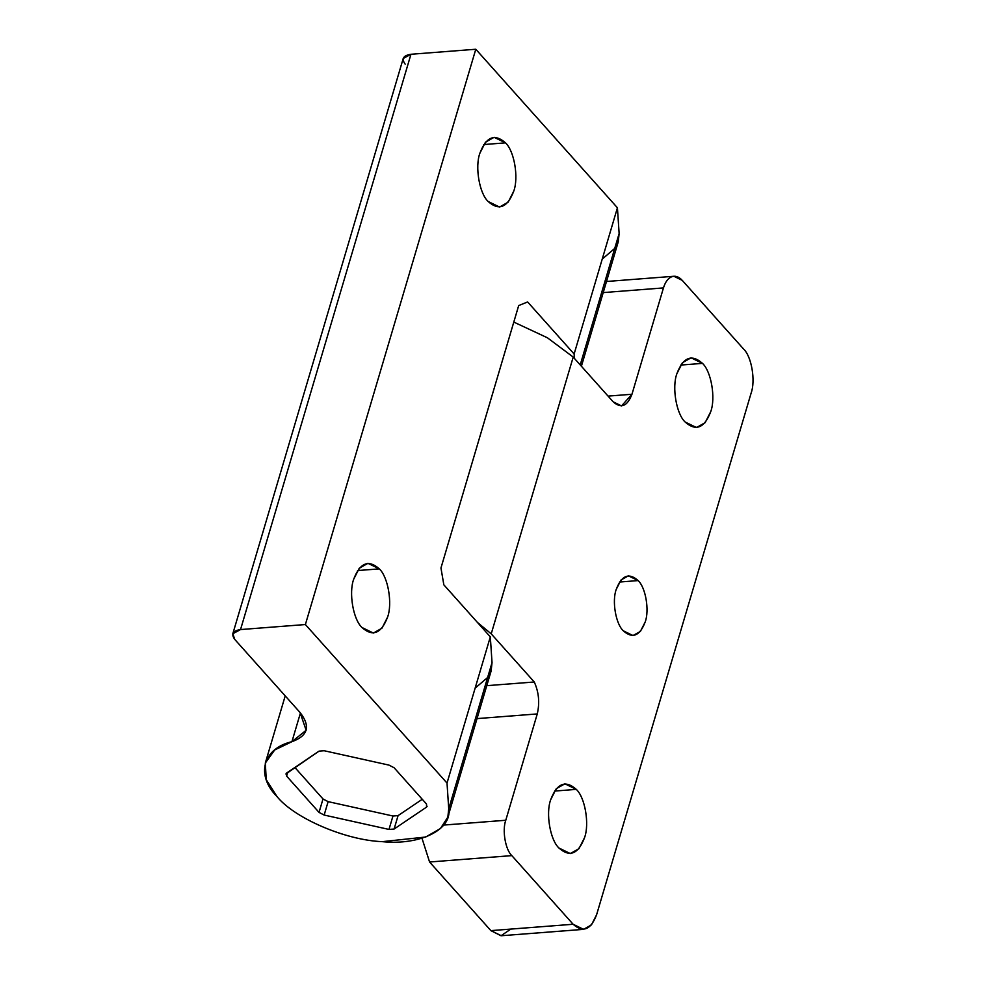 <?xml version="1.0" encoding="UTF-8"?>
<svg xmlns="http://www.w3.org/2000/svg" width="985" height="985" viewBox="0 0 985 985"><rect width="100%" height="100%" fill="white"/><g stroke="black" fill="none" stroke-linecap="round" stroke-linejoin="round"><path stroke-width="1.48" d="M685.117 421.999L696.506 427.564L705.149 422.663L710.739 411.644C715.799 397.989 711.256 371.443 702.49 363.379L680.709 365.066L702.49 363.379C711.256 371.443 715.799 397.989 710.739 411.644C704.435 428.118 695.89 431.565 685.117 421.999C676.35 413.922 671.807 387.376 676.867 373.721C683.171 357.247 691.716 353.8 702.49 363.379L691.101 357.801L682.457 362.702L676.867 373.721C671.807 387.376 676.35 413.922 685.117 421.999M558.926 847.999L570.315 853.576L578.958 848.676L584.548 837.656C589.609 824.002 585.065 797.456 576.299 789.379L554.518 791.078L576.299 789.379C585.065 797.456 589.609 824.002 584.548 837.656C578.244 854.13 569.699 857.578 558.926 847.999C550.159 839.934 545.616 813.388 550.677 799.734C556.981 783.26 565.525 779.812 576.299 789.379L564.91 783.814L556.266 788.714L550.677 799.734C545.616 813.388 550.159 839.934 558.926 847.999M623.271 630.794L633.023 635.559L640.422 631.373L645.212 621.929C649.546 610.232 645.655 587.503 638.145 580.584L619.491 582.037L638.145 580.584L628.393 575.819L620.993 580.005L616.204 589.449C611.87 601.145 615.76 623.874 623.271 630.794C615.76 623.874 611.87 601.145 616.204 589.449C621.609 575.338 628.923 572.384 638.145 580.584C645.655 587.503 649.546 610.232 645.212 621.929C639.807 636.039 632.493 638.994 623.271 630.794M510.821 929.089L501.008 935.75L490.887 930.628L501.303 935.738L583.563 929.36L573.135 924.262L490.887 930.628L573.135 924.262L511.818 855.62L429.571 861.998L490.887 930.628L429.571 861.998L511.818 855.62L573.135 924.262C582.997 933.017 590.815 929.865 596.59 914.782L591.468 924.878L583.563 929.36M596.59 914.782L751.099 393.175C755.729 380.666 751.567 356.361 743.54 348.973L682.223 280.343C678.8 276.625 675.254 275.443 671.585 276.81C667.965 278.386 665.257 282.092 663.459 287.916L631.964 394.259C627.334 406.312 621.079 408.849 613.187 401.831L573.208 357.075L491.219 633.847L534.276 681.989C538.844 692.159 539.842 702.81 537.268 713.928L505.773 820.259C502.067 830.269 505.391 849.71 511.818 855.62C505.391 849.71 502.067 830.269 505.773 820.259L443.669 825.073L505.773 820.259L537.268 713.928L477.023 718.607L537.268 713.928C539.842 702.81 538.844 692.159 534.276 681.989L491.219 633.847L477.331 622.323L491.219 633.847L573.208 357.075L613.187 401.831L621.535 405.918L631.964 394.259L608.077 396.105L631.964 394.259L663.459 287.916C665.257 282.092 667.965 278.386 671.585 276.81L673.888 276.268L682.223 280.343L743.54 348.973C751.567 356.361 755.729 380.666 751.099 393.175L596.59 914.782M486.775 685.671L534.276 681.989L486.775 685.671M603.214 292.594L663.459 287.916L603.214 292.594M421.986 838.247L429.571 861.998L421.986 838.247M513.801 322.083L547.438 337.793L573.208 357.075L547.438 337.793L513.801 322.083M488.141 201.482L499.53 207.059L508.161 202.159L513.764 191.139C518.812 177.485 514.281 150.939 505.502 142.862L483.733 144.549L505.502 142.862L494.125 137.297L485.482 142.185L479.88 153.217C474.832 166.871 479.375 193.417 488.141 201.482C479.375 193.417 474.832 166.871 479.88 153.217C486.196 136.743 494.741 133.295 505.502 142.862C514.281 150.939 518.812 177.485 513.764 191.139C507.447 207.613 498.915 211.061 488.141 201.482M361.951 627.494L373.34 633.059L381.971 628.171L387.573 617.152C392.633 603.497 388.09 576.951 379.311 568.874L357.543 570.561L379.311 568.874L367.934 563.309L359.291 568.197L353.689 579.229C348.641 592.871 353.184 619.43 361.951 627.494C353.184 619.43 348.641 592.871 353.689 579.229C360.005 562.755 368.55 559.308 379.311 568.874C388.09 576.951 392.633 603.497 387.573 617.152C381.257 633.614 372.724 637.061 361.951 627.494M581.396 366.248L618.248 241.83L619.134 233.543L580.214 364.93L619.134 233.543L617.423 207.786L574.12 353.997L574.415 358.417L574.12 353.997L527.628 301.952L518.689 305.572L440.96 567.988L443.841 584.831L490.321 636.864L492.032 662.622L488.462 676.781L475.127 688.17M447.843 817.119L491.146 670.908L492.032 662.622L490.321 636.864L447.018 783.075L448.729 808.833L492.032 662.622L448.729 808.833L447.843 817.119L440.418 828.545L425.68 837.028L382.254 841.658C345.686 840.242 294.65 818.387 276.994 796.582L266.258 779.689L265.31 763.043L274.692 749.967L291.929 741.68L306.15 730.279L300.068 712.524L234.775 639.437L232.817 633.761L240.537 629.563L410.954 54.273L403.222 58.472L232.817 633.761M300.437 712.955L291.929 741.68L300.437 712.955M286.623 773.04L319.041 751.136L324.163 750.742L389.001 765.111L394.123 767.771L426.53 804.055L426.53 807.121L394.111 829.025L388.989 829.432L324.151 815.051L319.029 812.391L286.623 776.106L286.623 773.04L286.623 776.106L287.755 772.277L286.623 776.106L319.029 812.391L323.006 798.97L328.128 801.642L323.006 798.97L319.029 812.391L324.151 815.051L328.128 801.642L392.966 816.011L328.128 801.642L324.151 815.051L388.989 829.432L392.966 816.011L398.075 815.617L392.966 816.011L388.989 829.432L394.111 829.025L398.075 815.617L422.257 799.278L398.075 815.617L394.111 829.025L426.53 807.121L426.53 804.055L394.123 767.771L389.001 765.111L324.163 750.742L319.041 751.136L285.884 773.976M426.53 807.121L427.145 806.222M323.006 798.97L294.86 767.475L323.006 798.97M240.537 629.563L305.387 624.539L475.792 49.25L410.954 54.273L240.537 629.563C232.805 630.757 230.884 634.057 234.775 639.437L300.068 712.524C310.743 726.154 308.034 735.881 291.929 741.68C262.773 748.477 255.534 775.096 276.994 796.582C294.65 818.387 345.686 840.242 382.254 841.658C420.053 845.549 452.275 829.629 448.729 808.833L447.018 783.075L490.321 636.864L443.841 584.831L440.96 567.988L518.689 305.572L527.628 301.952L574.12 353.997L617.423 207.786L475.792 49.25L305.387 624.539L447.018 783.075L305.387 624.539L240.537 629.563M405.18 64.16C401.289 58.768 403.222 55.48 410.954 54.273L475.792 49.25L617.423 207.786L619.134 233.543L615.563 247.703L602.229 259.092M606.501 281.488L673.888 276.268M285.207 695.89L265.31 763.043"/></g></svg>
